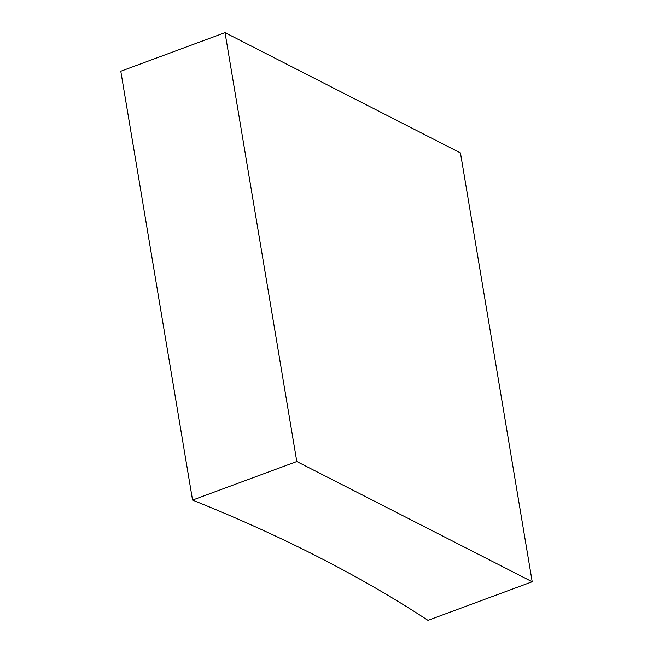 <?xml version="1.0" encoding="UTF-8"?>
<svg xmlns="http://www.w3.org/2000/svg" width="653" height="653" viewBox="0 0 653 653"><rect width="100%" height="100%" fill="white"/><g stroke="black" fill="none" stroke-linecap="round" stroke-linejoin="round"><path stroke-width="0.98" d="M318.599 557.131A2815.875 1059.403 -9.5 0 1 427.968 620.35L532.211 581.774L460.447 152.908L225.032 32.65L120.789 71.226L192.553 500.092A2815.875 1059.403 -9.5 0 1 318.599 557.131M532.211 581.774L296.805 461.516L192.553 500.092M296.805 461.516L225.032 32.65"/></g></svg>
